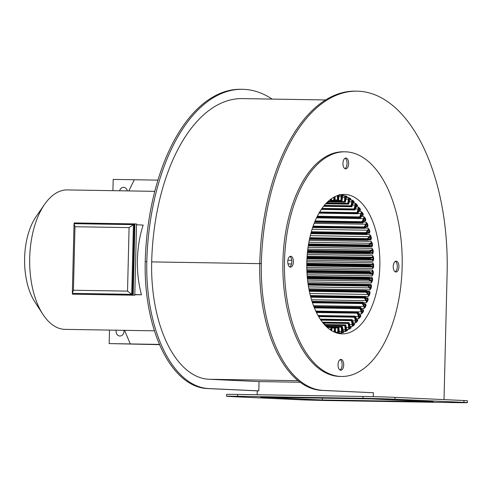 <?xml version="1.0" encoding="UTF-8"?>
<svg xmlns="http://www.w3.org/2000/svg" width="492" height="492" viewBox="0 0 492 492"><rect width="100%" height="100%" fill="white"/><g stroke="black" fill="none" stroke-linecap="round" stroke-linejoin="round"><path stroke-width="0.74" d="M123.91 330.323A4.649 3.961 92.6 0 1 119.925 336.018A4.649 3.961 92.6 0 1 119.827 336.018A4.649 3.961 92.6 0 1 116.223 330.2M127.311 190.902A4.649 3.961 -87.4 0 0 123.658 187.323A4.649 3.961 -87.4 0 0 123.56 187.323A4.649 3.961 -87.4 0 0 119.63 190.779M395.931 271.996A5.424 2.841 90.9 0 0 395.974 272.002A5.424 2.841 90.9 0 0 398.907 266.664A5.424 2.841 90.9 0 0 396.195 261.154A5.424 2.841 90.9 0 0 396.152 261.154A5.424 2.841 90.9 0 0 393.225 266.492A5.424 2.841 90.9 0 0 395.931 271.996M395.187 271.775A5.424 2.841 90.9 0 0 397.321 266.596A5.424 2.841 90.9 0 0 395.359 261.357M345.655 168.879A5.424 2.841 90.9 0 0 345.698 168.885A5.424 2.841 90.9 0 0 348.631 163.547A5.424 2.841 90.9 0 0 345.919 158.037A5.424 2.841 90.9 0 0 345.876 158.037A5.424 2.841 90.9 0 0 342.949 163.369A5.424 2.841 90.9 0 0 345.655 168.879M344.91 168.658A5.424 2.841 90.9 0 0 347.044 163.479A5.424 2.841 90.9 0 0 345.083 158.239M340.735 370.242A5.424 2.841 90.9 0 0 340.778 370.242A5.424 2.841 90.9 0 0 343.705 364.91A5.424 2.841 90.9 0 0 340.999 359.4A5.424 2.841 90.9 0 0 340.956 359.4A5.424 2.841 90.9 0 0 338.029 364.732A5.424 2.841 90.9 0 0 340.735 370.242M339.99 370.015A5.424 2.841 90.9 0 0 342.124 364.843A5.424 2.841 90.9 0 0 340.163 359.603M290.458 267.125A5.424 2.841 90.9 0 0 290.501 267.125A5.424 2.841 90.9 0 0 293.429 261.793A5.424 2.841 90.9 0 0 290.723 256.283A5.424 2.841 90.9 0 0 290.68 256.283A5.424 2.841 90.9 0 0 287.752 261.615A5.424 2.841 90.9 0 0 290.458 267.125M289.714 266.898A5.424 2.841 90.9 0 0 291.848 261.726A5.424 2.841 90.9 0 0 289.886 256.486M367.395 291.27L369.64 291.301L369.437 292.697A2.017 1.058 -89.1 0 1 368.926 292.605L366.841 291.196A0.467 0.375 -55.9 0 0 366.601 290.76M366.202 297.832L367.887 297.863L367.61 299.13A2.017 1.058 -89.1 0 1 367.106 298.933L365.119 297.113A0.467 0.357 -47.5 0 0 364.916 296.701M364.449 304.025L365.784 304.05L365.445 305.175A2.017 1.058 -89.1 0 1 364.953 304.886L363.084 302.672A0.467 0.338 -40.3 0 0 362.918 302.285M362.253 309.782L363.36 309.794L362.967 310.772A2.017 1.058 -89.1 0 1 362.499 310.384L360.759 307.808A0.467 0.314 -34 0 0 360.624 307.451M359.701 315.028L360.642 315.046L360.199 315.858A2.017 1.058 -89.1 0 1 359.757 315.378L358.071 312.137M356.835 319.72L357.653 319.732L357.174 320.378A2.017 1.058 -89.1 0 1 356.762 319.812L355.273 316.301M353.742 323.798L354.437 323.81L353.926 324.277A2.017 1.058 -89.1 0 1 353.545 323.631L352.266 319.886M350.458 327.223L351.017 327.235L350.488 327.518A2.017 1.058 -89.1 0 1 350.15 326.799L349.092 322.863M347.014 329.954L347.438 329.966L346.903 330.064A2.017 1.058 -89.1 0 1 346.602 329.277L345.771 325.194M343.447 331.965L343.201 331.891A2.017 1.058 -89.1 0 1 342.949 331.042L342.352 326.848M339.8 333.232L339.431 332.967A2.017 1.058 -89.1 0 1 339.228 332.075L338.865 327.82M324.966 325.194L324.695 324.382A0.467 0.375 -55.9 0 0 324.449 323.945M341.202 194.648L342.045 194.758A69.729 36.537 -89.1 0 1 343.231 195.053L342.795 195.508A69.261 36.291 90.9 0 0 341.614 195.213A2.017 1.058 -89.1 0 1 341.712 196.173L341.614 200.422L341.965 200.607M342.887 195.57L345.802 195.957A69.729 36.537 -89.1 0 1 346.965 196.486L347.038 196.923L346.503 196.929A69.261 36.291 90.9 0 0 345.347 196.406A2.017 1.058 -89.1 0 1 345.396 197.378L345.058 201.591L344.425 201.529L344.757 197.31L342.493 197.274M346.417 197.341L349.461 197.901A69.729 36.537 -89.1 0 1 350.587 198.657L350.63 199.266L350.101 199.088A69.261 36.291 90.9 0 0 348.988 198.331A2.017 1.058 -89.1 0 1 348.982 199.315L348.416 203.448L347.782 203.337L348.348 199.205L346.005 199.162M349.855 199.838L351.38 199.863L352.992 200.57A69.729 36.537 -89.1 0 1 354.068 201.548L354.068 202.323L353.557 201.96A69.261 36.291 90.9 0 0 352.493 200.982A2.017 1.058 -89.1 0 1 352.432 201.96L351.645 205.97L351.024 205.81L351.811 201.8L349.351 201.763M353.145 203.036L354.781 203.067L356.349 203.934A69.729 36.537 -89.1 0 1 357.358 205.127L357.315 206.05L356.829 205.508A69.261 36.291 90.9 0 0 355.827 204.328A2.017 1.058 -89.1 0 1 355.71 205.287L354.714 209.131L354.099 208.922L355.101 205.084L352.481 205.041M356.202 206.904L357.979 206.935L359.492 207.956A69.729 36.537 -89.1 0 1 360.427 209.346L360.328 210.416L359.88 209.703A69.261 36.291 90.9 0 0 358.945 208.319A2.017 1.058 -89.1 0 1 358.785 209.26L357.579 212.888L356.977 212.636L358.182 209.008L355.353 208.965M358.969 211.4L360.937 211.431L362.389 212.593A69.729 36.537 -89.1 0 1 363.244 214.161L363.078 215.373L362.678 214.494A69.261 36.291 90.9 0 0 361.829 212.925A2.017 1.058 -89.1 0 1 361.614 213.829L360.224 217.206L359.634 216.917L361.03 213.54L357.905 213.491M361.399 216.468L363.631 216.505L365.015 217.79A69.729 36.537 -89.1 0 1 365.777 219.53L365.538 220.859L365.187 219.819A69.261 36.291 90.9 0 0 364.431 218.091A2.017 1.058 -89.1 0 1 364.172 218.952L362.604 222.04L362.032 221.714L363.6 218.626L316.541 217.864M363.428 222.052L366.023 222.095L367.327 223.497A69.729 36.537 -89.1 0 1 367.991 225.385L367.672 226.818L367.389 225.637A69.261 36.291 90.9 0 0 366.731 223.762A2.017 1.058 -89.1 0 1 366.423 224.561L364.701 227.329L364.154 226.972L365.876 224.204L314.167 223.368M364.978 228.097L368.09 228.147L369.314 229.647A69.729 36.537 -89.1 0 1 369.867 231.658L369.467 233.183L369.252 231.867A69.261 36.291 90.9 0 0 368.705 229.875A2.017 1.058 -89.1 0 1 368.354 230.613L366.497 233.023A0.467 0.326 -142.4 0 0 365.968 232.636L367.825 230.219L312.082 229.315M310.827 233.638L369.806 234.592L370.95 236.178A69.729 36.537 -89.1 0 1 371.386 238.294L370.9 239.887L370.759 238.46A69.261 36.291 90.9 0 0 370.328 236.357A2.017 1.058 -89.1 0 1 369.941 237.021L367.961 239.057A0.467 0.344 -135.8 0 0 367.456 238.645L369.437 236.609L310.311 235.65M309.259 240.36L371.159 241.363L372.21 243.011A69.729 36.537 -89.1 0 1 372.53 245.207L371.952 246.855L371.897 245.323A69.261 36.291 90.9 0 0 371.583 243.146A2.017 1.058 -89.1 0 1 371.165 243.731L369.086 245.367A0.467 0.363 -128.2 0 0 368.6 244.93L370.679 243.294L308.884 242.298M308.06 247.341L372.124 248.38L373.09 250.071A69.729 36.537 -89.1 0 1 373.287 252.328L372.616 254.013L372.647 252.396A69.261 36.291 90.9 0 0 372.456 250.164A2.017 1.058 -89.1 0 1 372.007 250.662L369.855 251.879A0.467 0.381 -119.5 0 0 369.4 251.424L371.546 250.213L307.814 249.18M375.261 398.686L382.346 398.914L375.261 398.686M313.779 400.002L320.864 400.23L313.779 400.002M452.339 402.247L459.423 402.474L452.339 402.247M236.701 396.441L243.786 396.669L236.701 396.441M42.847 314.253L34.84 301.904A54.231 28.419 -89.1 0 1 36.224 216.4L44.624 204.321A69.729 36.537 90.9 0 0 42.847 314.253A69.729 36.537 90.9 0 0 64.507 329.351A69.729 36.537 90.9 0 0 65.079 329.369L154.427 330.821M154.808 191.345L67.343 189.93A69.729 36.537 90.9 0 0 44.624 204.321M346.073 151.844A112.342 58.868 90.9 0 0 345.15 151.813A112.342 58.868 90.9 0 0 284.487 262.304A112.342 58.868 90.9 0 0 340.581 376.442A112.342 58.868 90.9 0 0 341.509 376.466A112.342 58.868 90.9 0 0 402.167 265.975A112.342 58.868 90.9 0 0 346.073 151.844M345.15 151.813L343.564 151.788A112.342 58.868 90.9 0 0 282.9 262.279A112.342 58.868 90.9 0 0 339 376.411A112.342 58.868 90.9 0 0 339.923 376.442L341.509 376.466M357.1 91.168L355.519 91.143A177.421 92.97 90.9 0 0 259.764 263.478A123.966 64.956 90.9 0 0 321.639 390.39L323.226 390.414A123.966 64.956 -89.1 0 1 261.344 263.503A177.421 92.97 -89.1 0 1 357.1 91.168A177.421 92.97 -89.1 0 1 358.557 91.217A177.421 92.97 -89.1 0 1 447.105 273.638L444.024 399.609M272.101 99.089A177.421 92.97 90.9 0 0 244.02 89.36A177.421 92.97 90.9 0 0 242.556 89.31A177.421 92.97 90.9 0 0 146.807 261.646A123.966 64.956 90.9 0 0 208.682 388.557L258.823 390.876L259.05 381.583L300.102 382.247M306.823 269.075L372.659 270.139L373.342 271.867L372.708 271.805A2.017 1.058 -89.1 0 1 372.204 272.027L306.879 270.846M373.342 271.867A69.729 36.537 -89.1 0 1 373.164 274.136L372.21 275.827L372.524 274.062A69.261 36.291 90.9 0 0 372.708 271.805L372.659 270.139A1.55 0.812 90.9 0 1 371.829 271.553L371.829 271.553A0.467 0.394 92.6 0 1 372.204 272.027M307.986 283.423L371.029 284.45L371.528 286.098L370.906 285.944A2.017 1.058 -89.1 0 1 370.39 285.957L367.61 284.813L308.047 283.847M371.528 286.098A69.729 36.537 -89.1 0 1 371.103 288.263L369.972 289.856L370.482 288.097A69.261 36.291 90.9 0 0 370.906 285.944L371.029 284.45A1.55 0.812 90.9 0 1 370.236 285.545A1.55 0.812 90.9 0 1 370.212 285.538A0.467 0.387 114.5 0 1 370.39 285.957M367.075 298.65A1.55 0.812 90.9 0 0 367.161 298.656A1.55 0.812 90.9 0 0 367.887 297.863L368.213 299.37L367.61 299.13A69.261 36.291 90.9 0 1 366.964 301.073L367.567 301.325L366.263 302.758L366.964 301.073A2.017 1.058 -89.1 0 0 366.657 300.305A0.467 0.314 146 0 1 366.103 300.667L364.369 298.084L310.772 297.217M362.253 310.009A0.467 0.314 146 0 1 362.487 310.12L362.733 310.329A1.55 0.812 90.9 0 0 363.36 309.794L363.539 311.098L362.967 310.772A69.261 36.291 90.9 0 1 362.124 312.426L362.69 312.758L361.245 313.964L362.124 312.426A2.017 1.058 -89.1 0 0 361.909 311.553L361.325 311.848L359.91 308.619L314.357 307.881M356.626 319.511L357.155 320.046A1.55 0.812 90.9 0 0 357.653 319.732L357.709 320.766A0.467 0.32 36.7 0 1 357.174 320.378A69.261 36.291 90.9 0 1 356.177 321.67A0.467 0.326 38.6 0 0 356.7 322.063L355.144 322.992L356.177 321.67A2.017 1.058 -89.1 0 0 356.06 320.722L355.445 320.938L354.424 317.205L318.656 316.627M350.089 326.583L350.667 327.377A1.55 0.812 90.9 0 0 351.017 327.235L350.974 327.955A0.467 0.363 50.5 0 1 350.488 327.518A69.261 36.291 90.9 0 1 349.375 328.398A0.467 0.369 53.1 0 0 349.861 328.834L348.219 329.437L349.375 328.398A2.017 1.058 -89.1 0 0 349.369 327.414L348.736 327.543L348.145 323.472L323.103 323.066M343.471 332.002A1.55 0.812 90.9 0 0 343.545 332.008A1.55 0.812 90.9 0 0 343.736 331.971L343.644 332.352A0.467 0.387 68.8 0 1 343.201 331.891A69.261 36.291 90.9 0 1 342.026 332.309A0.467 0.387 72 0 0 342.457 332.77L340.772 333.029L342.026 332.309A2.017 1.058 -89.1 0 0 342.124 331.337L341.485 331.368L341.356 327.137L328.435 326.928M307.254 254.505L372.702 255.569L373.576 257.291L372.936 257.328A2.017 1.058 -89.1 0 1 372.462 257.74L369.627 258.552L307.026 257.537M373.576 257.291A69.729 36.537 -89.1 0 1 373.643 259.573L372.881 261.283L373.004 259.598A69.261 36.291 90.9 0 0 372.936 257.328L372.702 255.569A1.55 0.812 90.9 0 1 372.026 257.279L307.119 256.227M306.793 263.737L369.892 264.757L372.118 264.419A1.55 0.812 90.9 0 0 372.881 262.845L373.662 264.579L373.022 264.573A2.017 1.058 -89.1 0 1 372.53 264.887L370.304 265.231L370.285 265.938L372.487 266.486A2.017 1.058 -89.1 0 1 372.967 266.849A69.261 36.291 90.9 0 0 373.022 264.573L372.881 262.845L306.836 261.775M373.6 266.873L372.745 268.577L372.967 266.849L373.6 266.873A69.729 36.537 -89.1 0 0 373.662 264.579M339.831 333.244A1.55 0.812 90.9 0 0 339.849 333.244A1.55 0.812 90.9 0 0 339.954 333.238L339.849 333.435A0.467 0.394 79.5 0 1 339.431 332.967A69.261 36.291 90.9 0 1 338.244 333.152A0.467 0.394 83 0 0 338.312 333.398M346.571 329.111L347.168 330.046A1.55 0.812 90.9 0 0 347.438 329.966L347.364 330.513A0.467 0.375 59.1 0 1 346.903 330.064A69.261 36.291 90.9 0 1 345.753 330.716A0.467 0.381 62 0 0 346.208 331.171L344.535 331.602L345.753 330.716A2.017 1.058 -89.1 0 0 345.796 329.738L345.156 329.818L344.794 325.642L325.083 325.323M353.453 323.373L354.006 324.031A1.55 0.812 90.9 0 0 354.437 323.81L354.437 324.689A0.467 0.344 43.1 0 1 353.926 324.277A69.261 36.291 90.9 0 1 352.862 325.372A0.467 0.351 45.3 0 0 353.367 325.79L351.762 326.559L352.862 325.372A2.017 1.058 -89.1 0 0 352.801 324.4L352.18 324.572L351.368 320.649L320.913 320.157M359.566 315.04L360.076 315.458A1.55 0.812 90.9 0 0 360.642 315.046L360.753 316.215L360.199 315.858A69.261 36.291 90.9 0 1 359.277 317.34L359.824 317.709L358.317 318.779L359.277 317.34A2.017 1.058 -89.1 0 0 359.105 316.424L358.508 316.682L357.284 313.183L316.448 312.525M364.695 304.48A0.467 0.338 139.7 0 1 364.916 304.579L365.107 304.708A1.55 0.812 90.9 0 0 365.784 304.05L366.036 305.458L365.445 305.175A69.261 36.291 90.9 0 1 364.701 306.983L365.285 307.279L363.908 308.607L364.701 306.983A2.017 1.058 -89.1 0 0 364.431 306.159L363.865 306.485L362.278 303.57L312.451 302.764M368.828 292.242A1.55 0.812 90.9 0 0 368.877 292.248A1.55 0.812 90.9 0 0 369.64 291.301L370.052 292.894L369.437 292.697A69.261 36.291 90.9 0 1 368.902 294.751L369.51 294.96L368.293 296.485L368.902 294.751A2.017 1.058 -89.1 0 0 368.551 294.05A0.467 0.338 139.7 0 1 368.022 294.437L366.146 292.23L309.357 291.307M307.205 276.313L372.044 277.365L372.628 279.069L372.001 278.958A2.017 1.058 -89.1 0 1 371.485 279.075L368.649 278.417L307.297 277.42M372.628 279.069A69.729 36.537 -89.1 0 1 372.327 281.295L371.282 282.943L371.694 281.172A69.261 36.291 90.9 0 0 372.001 278.958L372.044 277.365A1.55 0.812 90.9 0 1 371.226 278.62A1.55 0.812 90.9 0 0 371.226 278.62A0.467 0.394 103.9 0 1 371.485 279.075M341.626 333.84A69.729 36.537 90.9 0 0 342.198 333.859A69.729 36.537 90.9 0 0 379.849 265.28A69.729 36.537 90.9 0 0 345.033 194.438A69.729 36.537 90.9 0 0 344.455 194.42A69.729 36.537 90.9 0 0 306.805 262.999A69.729 36.537 90.9 0 0 341.626 333.84M136.512 224.776L143.178 225.084A69.729 36.537 90.9 0 0 141.475 294.788L134.808 294.677M112.914 190.668L113.191 179.408L157.957 180.133M134.304 179.746L128.836 190.927M109.507 330.089L109.181 343.594L159.476 344.406M130.294 343.933L124.562 330.335M72.484 293.38L72.465 294.173L133.172 295.157L134.913 223.909L74.206 222.925L74.187 223.675M132.526 294.37L134.23 224.672L133.418 224.635L131.715 294.333L132.526 294.37L72.336 293.373L74.04 223.669L133.418 224.635L129.082 227.612L74.981 226.738L73.425 290.243L127.533 291.123L129.082 227.612M242.556 89.31L240.975 89.286A177.421 92.97 -89.1 0 0 145.22 261.621A123.966 64.956 -89.1 0 0 207.101 388.532L257.242 390.851L257.144 394.744M321.639 390.39L373.367 392.733L373.268 396.663M257.242 390.851L258.823 390.876M323.226 390.414L373.367 392.733M259.05 381.583L208.909 379.264A114.667 60.086 -89.1 0 1 151.671 261.892A168.129 88.099 -89.1 0 1 242.408 98.609L325.667 99.956M226.554 396.281L226.603 394.424A23.241 0.314 1.4 0 1 237.667 394.424L237.624 396.288A23.241 0.314 -178.6 0 0 226.554 396.281A23.241 0.314 -178.6 0 0 229.998 396.527L298.964 399.713A23.241 0.314 -178.6 0 0 330.925 400.599L456.287 402.628A23.241 0.314 -178.6 0 0 467.357 402.634A23.241 0.314 -178.6 0 0 463.913 402.388L394.947 399.203A23.241 0.314 -178.6 0 0 362.985 398.317L237.624 396.288M362.985 398.317L363.028 396.46L237.667 394.424M363.028 396.46A23.241 0.314 1.4 0 1 394.996 397.339L394.947 399.203M463.913 402.388L463.956 400.531L394.996 397.339M463.956 400.531A23.241 0.314 1.4 0 1 467.4 400.777L467.357 402.634M322.365 399.984L433.212 401.779L371.546 398.932L260.698 397.136L322.365 399.984L322.408 398.133M134.808 294.48L141.475 294.788M72.465 294.173L134.79 295.231L136.536 223.983L134.913 223.909M133.172 295.157L134.79 295.231M127.533 291.123L131.715 294.333L72.336 293.373L73.425 290.243M74.04 223.669L74.981 226.738M287.869 260.262L291.774 260.329M287.968 263.909L291.559 263.97M307.063 257.045L369.83 258.06A0.467 0.387 -109.6 0 1 370.267 258.521L370.285 259.235L369.646 259.266L369.83 258.06L372.026 257.279A0.467 0.387 70.4 0 1 372.462 257.74M373.643 259.573L373.004 259.598A2.017 1.058 -89.1 0 0 372.512 259.333A0.467 0.394 92.6 0 1 372.106 259.794L306.965 258.669M307.525 251.658L369.916 252.581L369.855 251.879L307.598 250.957M372.007 250.662A0.467 0.381 60.5 0 0 371.546 250.213A1.55 0.812 90.9 0 0 372.124 248.38L372.456 250.164L373.09 250.071M373.287 252.328L372.647 252.396A2.017 1.058 -89.1 0 0 372.253 252.23A2.017 1.058 -89.1 0 0 372.143 252.236A0.467 0.394 81.3 0 1 371.761 252.691L369.646 253.017M308.386 245.2L369.184 246.049L369.086 245.367L308.496 244.518M371.165 243.731A0.467 0.363 51.8 0 0 370.679 243.294A1.55 0.812 90.9 0 0 371.159 241.363L371.583 243.146L372.21 243.011M372.53 245.207L371.897 245.323A2.017 1.058 -89.1 0 0 371.608 245.231A2.017 1.058 -89.1 0 0 371.386 245.268A0.467 0.387 70.4 0 1 371.029 245.717M309.554 238.952L368.096 239.715L367.961 239.057L309.696 238.294M369.941 237.021A0.467 0.344 44.2 0 0 369.437 236.609A1.55 0.812 90.9 0 0 369.806 234.592L370.328 236.357L370.95 236.178M371.386 238.294L370.759 238.46A2.017 1.058 -89.1 0 0 370.574 238.417A2.017 1.058 -89.1 0 0 370.248 238.503L368.096 239.715A0.467 0.381 60.5 0 1 367.77 240.151L309.493 239.229M311.005 232.974L366.669 233.651L366.497 233.023L311.178 232.353M368.354 230.613A0.467 0.326 37.6 0 0 367.825 230.219A1.55 0.812 90.9 0 0 368.09 228.147L368.705 229.875L369.314 229.647M369.867 231.658L369.252 231.867A2.017 1.058 -89.1 0 0 369.178 231.861A2.017 1.058 -89.1 0 0 368.742 232.015L366.669 233.651A0.467 0.363 51.8 0 1 366.362 234.069L310.944 233.208M312.728 227.335L364.91 227.913L364.701 227.329L312.924 226.757M366.423 224.561L365.876 224.204A1.55 0.812 90.9 0 0 366.023 222.095L366.731 223.762L367.327 223.497M367.991 225.385L367.389 225.637A2.017 1.058 -89.1 0 0 366.884 225.883L364.91 227.913A0.467 0.344 44.2 0 1 364.627 228.319L312.66 227.532M314.671 222.101L362.838 222.581L362.604 222.04L314.892 221.572M364.172 218.952L363.6 218.626A1.55 0.812 90.9 0 0 363.631 216.505L364.431 218.091L365.015 217.79M365.777 219.53L365.187 219.819A2.017 1.058 -89.1 0 0 364.701 220.164L362.838 222.581A0.467 0.326 37.6 0 1 362.579 222.956L314.603 222.261M316.799 217.329L359.916 218.024L360.488 217.692L360.224 217.206L359.652 217.538L317.032 216.849M361.614 213.829L361.03 213.54A1.55 0.812 90.9 0 0 360.937 211.431L361.829 212.925L362.389 212.593M363.244 214.161L362.678 214.494A2.017 1.058 -89.1 0 0 362.21 214.93L360.082 218.153L316.737 217.452M319.056 213.061L357.321 213.682A0.467 0.314 146 0 0 357.875 213.319L357.579 212.888A0.467 0.314 146 0 1 357.032 213.251L319.302 212.636M358.785 209.26L358.182 209.008A1.55 0.812 90.9 0 0 357.979 206.935L358.945 208.319A0.467 0.32 -34.9 0 1 359.492 207.956M360.427 209.346A0.467 0.314 -33.1 0 0 359.88 209.703A2.017 1.058 -89.1 0 0 359.437 210.232L357.469 213.78L319.007 213.153M321.374 209.352L354.498 209.887A0.467 0.338 139.7 0 0 355.027 209.5L354.714 209.131A0.467 0.338 139.7 0 1 354.185 209.518L321.62 208.989M355.71 205.287L355.101 205.084A1.55 0.812 90.9 0 0 354.781 203.067L355.827 204.328A0.467 0.344 -41.3 0 1 356.349 203.934M357.358 205.127A0.467 0.338 -39.2 0 0 356.829 205.508A2.017 1.058 -89.1 0 0 356.417 206.123L354.621 209.955L321.331 209.42M323.65 206.24L351.472 206.689A0.467 0.357 132.5 0 0 351.983 206.277L351.645 205.97A0.467 0.357 132.5 0 1 351.14 206.382L323.89 205.945M352.432 201.96L351.811 201.8A1.55 0.812 90.9 0 0 351.38 199.863L352.493 200.982A0.467 0.363 -48.8 0 1 352.992 200.57M354.068 201.548A0.467 0.357 -46.3 0 0 353.557 201.96A2.017 1.058 -89.1 0 0 353.182 202.649L351.854 206.511M325.772 203.756L348.287 204.118A0.467 0.375 124.1 0 0 348.767 203.688L348.416 203.448A0.467 0.375 124.1 0 1 347.936 203.885L325.981 203.528M348.982 199.315L348.348 199.205A1.55 0.812 90.9 0 0 347.819 197.36L348.988 198.331A0.467 0.375 -57.3 0 1 349.461 197.901M350.587 198.657A0.467 0.375 -54.5 0 0 350.101 199.088A2.017 1.058 -89.1 0 0 349.769 199.85L348.693 203.873M345.396 197.378L344.757 197.31A1.55 0.812 90.9 0 0 344.129 195.595L345.347 196.406A0.467 0.387 -67.1 0 1 345.802 195.957M346.965 196.486A0.467 0.387 -63.9 0 0 346.503 196.929A2.017 1.058 -89.1 0 0 346.208 197.747L345.421 201.757A0.467 0.387 114.5 0 1 344.966 202.206L328.047 201.941L344.603 202.04A0.467 0.387 114.5 0 0 345.058 201.591L345.384 201.898M340.353 194.574L341.614 195.213A0.467 0.394 -77.8 0 1 342.045 194.758M343.231 195.053A0.467 0.394 -74.3 0 0 342.795 195.508A2.017 1.058 -89.1 0 0 342.543 196.376L342.53 196.474M337.063 195.736L337.979 195.711L338.109 199.943L337.469 199.973L337.34 195.742A1.55 0.812 90.9 0 0 337.334 195.638M335.04 199.937L337.469 199.973L337.703 200.404L334.96 200.355L337.703 200.404A0.467 0.394 92.6 0 0 338.109 199.943L338.478 200.01M334.314 196.972L334.591 200.17L333.957 200.25L333.699 197.31M330.821 199.18L331.098 201.099L330.47 201.222L330.237 199.623M328.361 201.191L330.698 201.554A0.467 0.467 0 0 0 330.858 201.529A0.467 0.387 70.4 0 0 331.098 201.099L331.467 200.927M327.512 201.972L327.666 202.71L327.045 202.882L326.965 202.507M327.943 201.566L328.096 202.464A0.467 0.467 0 0 1 327.863 202.907A0.467 0.381 60.5 0 0 328.029 202.507L327.666 202.71A0.467 0.381 60.5 0 1 327.334 203.153L327.266 203.171A0.467 0.467 0 0 0 327.5 203.11L327.863 202.907A0.467 0.381 60.5 0 1 327.697 202.944M330.649 201.548L328.016 201.505L328.023 202.427M325.027 325.261L325.107 324.677A0.467 0.467 0 0 0 324.904 324.228A0.467 0.375 -55.9 0 1 325.04 324.615L325.027 324.714M324.32 323.908A0.467 0.467 0 0 0 324.302 323.908L324.308 323.908A0.467 0.467 0 0 1 324.56 323.988L324.904 324.228A0.467 0.375 -55.9 0 0 324.732 324.173M324.585 324.788L324.695 324.382L324.043 324.173M328.256 328.287L328.398 326.528M328.324 328.342L328.465 326.503A0.467 0.467 0 0 0 328.195 326.048A0.467 0.387 -65.5 0 1 328.398 326.473L325.87 326.122M331.774 330.765L331.848 327.647L328.398 327.401M335.489 332.561A2.017 1.058 -89.1 0 1 335.483 332.358L335.347 328.09M335.476 332.321L335.421 328.103A0.467 0.467 0 0 0 334.978 327.654A0.467 0.394 -87.4 0 1 335.347 328.127L331.909 328.004M328.465 326.43L341.559 326.639A0.467 0.387 -109.6 0 1 341.995 327.106L341.356 327.137L341.928 326.51L328.435 326.288L341.928 326.51A0.467 0.387 -109.6 0 1 342.358 326.971L341.995 327.106L342.124 331.337M345.796 329.738L345.433 325.563L345.79 325.36A0.467 0.381 -119.5 0 0 345.335 324.904L325.107 324.579L345.402 324.886L344.794 325.642L345.433 325.563A0.467 0.381 -119.5 0 0 344.972 325.107L325.089 324.788M322.641 322.494L348.293 322.906A0.467 0.363 -128.2 0 1 348.779 323.342L349.123 323.072A0.467 0.363 -128.2 0 0 348.643 322.635L322.42 322.211M349.369 327.414L348.779 323.342L348.145 323.472L348.736 322.598A0.467 0.467 0 0 0 348.736 322.598A0.467 0.467 0 0 1 349.179 322.943L350.15 326.799M320.501 319.56L351.485 320.064A0.467 0.344 -135.8 0 1 351.989 320.476L352.321 320.138A0.467 0.344 -135.8 0 0 351.817 319.72L320.267 319.21M352.801 324.4L351.989 320.476L351.368 320.649L351.934 319.665A0.467 0.467 0 0 0 351.934 319.665A0.467 0.467 0 0 1 352.364 319.978L353.545 323.631M318.306 316.018L354.504 316.602A0.467 0.326 -142.4 0 1 355.033 316.989L355.347 316.584A0.467 0.326 -142.4 0 0 354.818 316.196L318.066 315.6M356.06 320.722L355.033 316.989L354.424 317.205L354.966 316.116A0.467 0.467 0 0 0 354.96 316.116L318.023 315.52M316.147 311.897L357.333 312.568L357.881 312.924L358.17 312.463L357.623 312.1L315.919 311.43M359.105 316.424L357.881 312.924L357.284 313.183L357.782 311.99L315.864 311.313M314.105 307.254L359.929 307.998L360.495 308.324L360.759 307.808L360.187 307.482L313.896 306.731M361.909 311.553L360.495 308.324L359.91 308.619L360.372 307.334L313.841 306.584M312.242 302.137L362.85 303.238L363.084 302.672L312.057 301.565M364.431 306.159L362.85 303.238L362.278 303.57L362.69 302.199A0.467 0.467 0 0 0 362.69 302.199A0.467 0.467 0 0 1 363.041 302.365L364.916 304.579A0.467 0.338 139.7 0 1 364.953 304.886M310.606 296.602L364.916 297.721L365.119 297.113L310.446 295.987M366.657 300.305L364.916 297.721A0.467 0.314 146 0 1 364.369 298.084L364.726 296.645L310.39 295.76M309.234 290.71L366.675 291.836L366.841 291.196L309.099 290.065M368.551 294.05L366.675 291.836A0.467 0.338 139.7 0 1 366.146 292.23L366.454 290.723L309.05 289.794M370.058 285.501A0.467 0.387 114.5 0 1 370.187 285.532L368.034 284.548A0.467 0.387 -65.5 0 1 368.237 284.973L368.102 285.649L367.481 285.489L367.85 284.505A0.467 0.467 0 0 0 367.844 284.505L308.004 283.533M371.103 288.263L370.482 288.097A2.017 1.058 -89.1 0 0 370.095 287.469L368.102 285.649A0.467 0.357 132.5 0 1 367.598 286.061L308.232 285.102M369.074 278.097L371.128 278.607A0.467 0.394 103.9 0 1 371.202 278.62L369 278.072A0.467 0.394 -76.1 0 1 369.283 278.527L369.191 279.222L368.557 279.105L368.895 278.054L307.266 277.058M372.327 281.295L371.694 281.172A2.017 1.058 -89.1 0 0 371.276 280.631L369.191 279.222A0.467 0.375 124.1 0 1 368.705 279.653L307.42 278.663M369.603 271.449A0.467 0.394 -87.4 0 1 369.978 271.922L369.923 272.63L369.283 272.562L369.59 271.449L306.86 270.434L369.59 271.449A0.467 0.394 -87.4 0 1 369.603 271.449L369.603 271.449A0.467 0.467 0 0 0 369.59 271.449M373.164 274.136L372.524 274.062A2.017 1.058 -89.1 0 0 372.075 273.613A0.467 0.387 114.5 0 1 371.62 274.056L369.461 273.072L306.928 272.058M109.181 343.594L159.58 344.652M331.098 330.353L331.479 327.555A0.467 0.394 -76.1 0 0 331.153 327.094M327.733 327.85L328.041 326.313A0.467 0.387 -65.5 0 0 327.752 325.858M343.195 195.287L342.61 196.437L342.045 200.57A0.467 0.467 0 0 1 341.577 200.97L331.534 200.81L341.639 200.957M346.706 196.917L347.038 196.923A1.55 0.812 90.9 0 0 346.835 196.862A1.55 0.812 90.9 0 0 346.823 196.862L346.183 197.889M346.208 197.747L345.482 201.843A0.467 0.467 0 0 1 345.015 202.218L345.132 202.169M350.163 199.26L350.63 199.266A1.55 0.812 90.9 0 0 350.353 199.155A1.55 0.812 90.9 0 0 350.341 199.155L349.72 200.029M327.678 203.012L347.782 203.337L348.514 204.051M353.471 202.31L354.068 202.323A1.55 0.812 90.9 0 0 353.711 202.144A1.55 0.812 90.9 0 0 353.699 202.144L353.108 202.876M324.351 205.379L351.024 205.81L351.755 206.597M356.583 206.037L357.315 206.05A1.55 0.812 90.9 0 0 356.884 205.791A1.55 0.812 90.9 0 0 356.872 205.791L356.306 206.388M359.474 210.404L360.328 210.416A1.55 0.812 90.9 0 0 359.83 210.059A1.55 0.812 90.9 0 0 359.818 210.059L359.283 210.539M362.094 215.355L363.078 215.373A1.55 0.812 90.9 0 0 362.518 214.899A1.55 0.812 90.9 0 0 362.506 214.899L361.995 215.275M364.369 220.84L365.538 220.859A1.55 0.812 90.9 0 0 364.923 220.268A1.55 0.812 90.9 0 0 364.91 220.268L364.677 220.441A0.467 0.326 37.6 0 0 364.701 220.164M315.151 220.951L362.032 221.714L362.438 223.036A0.467 0.467 0 0 0 362.813 222.858L364.677 220.441M366.245 226.794L367.672 226.818A1.55 0.812 90.9 0 0 367.014 226.092A1.55 0.812 90.9 0 0 367.001 226.092L366.823 226.197A0.467 0.344 44.2 0 0 366.884 225.883M367.647 233.153L369.467 233.183A1.55 0.812 90.9 0 0 368.766 232.322A1.55 0.812 90.9 0 0 368.754 232.316A1.55 0.812 90.9 0 0 368.686 232.322M368.403 239.85L370.9 239.887A1.55 0.812 90.9 0 0 370.168 238.878A1.55 0.812 90.9 0 0 370.156 238.872A1.55 0.812 90.9 0 0 370.113 238.878M309.825 237.71L367.456 238.645L367.696 240.176A0.467 0.467 0 0 0 367.93 240.114L370.082 238.897A0.467 0.381 60.5 0 1 369.916 238.94M308.287 245.828L371.952 246.855A1.55 0.812 90.9 0 0 371.196 245.692A1.55 0.812 90.9 0 0 371.183 245.692A1.55 0.812 90.9 0 0 371.165 245.692L371.183 245.692M308.589 243.958L368.6 244.93L368.828 246.498A0.467 0.387 70.4 0 0 368.945 246.48L371.146 245.699M307.389 252.956L372.616 254.013A1.55 0.812 90.9 0 0 371.847 252.691A1.55 0.812 90.9 0 0 371.835 252.685A1.55 0.812 90.9 0 0 371.823 252.685L369.59 253.029A0.467 0.394 81.3 0 1 369.535 253.036L307.488 252.033M306.977 273.011L371.62 274.056A1.55 0.812 90.9 0 1 372.21 275.827L307.088 274.77M308.521 286.891L369.59 287.882A1.55 0.812 90.9 0 1 369.972 289.856L308.871 288.865M311.504 299.782L366.103 300.667A1.55 0.812 90.9 0 1 366.263 302.758L363.33 302.709M368.213 299.37A69.729 36.537 -89.1 0 1 367.567 301.325M315.772 311.11L361.325 311.848A1.55 0.812 90.9 0 1 361.245 313.964L359.105 313.927M363.539 311.098A69.729 36.537 -89.1 0 1 362.69 312.758M352.684 320.895L355.445 320.938A1.55 0.812 90.9 0 1 355.144 322.992L353.41 322.961M357.709 320.766A69.729 36.537 -89.1 0 1 356.7 322.063M346.319 327.5L348.736 327.543A1.55 0.812 90.9 0 1 348.219 329.437L346.725 329.412M350.974 327.955A69.729 36.537 -89.1 0 1 349.861 328.834M339.234 331.331L341.485 331.368A1.55 0.812 90.9 0 1 340.772 333.029L339.578 333.01M343.644 332.352A69.729 36.537 -89.1 0 1 342.457 332.77M306.959 258.737L372.106 259.794A1.55 0.812 90.9 0 1 372.881 261.283L306.891 260.213M306.78 265.883L372.057 266.941A1.55 0.812 90.9 0 1 372.745 268.577L306.793 267.513M339.849 333.435A69.729 36.537 -89.1 0 1 339.099 333.558M342.844 329.775L345.156 329.818A1.55 0.812 90.9 0 1 344.535 331.602L343.176 331.583M347.364 330.513A69.729 36.537 -89.1 0 1 346.208 331.171M349.615 324.529L352.18 324.572A1.55 0.812 90.9 0 1 351.762 326.559L350.163 326.528M354.437 324.689A69.729 36.537 -89.1 0 1 353.367 325.79M355.482 316.633L358.508 316.682A1.55 0.812 90.9 0 1 358.317 318.779L356.405 318.748M360.753 316.215A69.729 36.537 -89.1 0 1 359.824 317.709M313.49 305.673L363.865 306.485A1.55 0.812 90.9 0 1 363.908 308.607L361.436 308.564M366.036 305.458A69.729 36.537 -89.1 0 1 365.285 307.279M309.837 293.496L368.022 294.437A1.55 0.812 90.9 0 1 368.293 296.485L310.335 295.544M370.052 292.894A69.729 36.537 -89.1 0 1 369.51 294.96M307.562 280.04L370.79 281.061A1.55 0.812 90.9 0 1 371.282 282.943L307.783 281.916M145.22 261.621L146.807 261.646M207.101 388.532L208.682 388.557M259.764 263.478L261.344 263.503M151.671 261.892L259.758 263.644M208.909 379.264L298.115 380.71M372.53 264.887A0.467 0.394 81.3 0 0 372.118 264.419L306.799 263.361M372.487 266.486A0.467 0.394 103.9 0 1 372.057 266.941L369.855 266.393L306.78 265.373M306.78 264.905L369.646 265.926L369.664 265.213L306.787 264.192M369.892 264.757L369.664 265.213L370.304 265.231A0.467 0.394 -98.7 0 0 369.892 264.757M369.646 265.926L369.855 266.393A0.467 0.394 103.9 0 0 370.285 265.938L369.646 265.926M306.99 258.251L369.646 259.266L369.879 259.69A0.467 0.394 92.6 0 0 370.285 259.235L372.512 259.333M307.66 250.428L369.4 251.424L369.51 253.036A0.467 0.467 0 0 0 369.59 253.029A0.467 0.394 81.3 0 0 369.916 252.581L372.143 252.236M308.33 245.526L368.785 246.504A0.467 0.467 0 0 0 368.945 246.48A0.467 0.387 70.4 0 0 369.184 246.049L371.386 245.268M311.35 231.75L365.968 232.636L366.263 234.106A0.467 0.467 0 0 0 366.558 234.007L368.754 232.316M313.14 226.142L364.154 226.972L364.498 228.374A0.467 0.467 0 0 0 364.849 228.233L366.823 226.197M317.346 216.234L359.634 216.917L360.076 218.153A0.467 0.467 0 0 0 360.482 217.931L362.21 214.93M319.665 212.034L356.977 212.636L357.463 213.774A0.467 0.467 0 0 0 357.893 213.522L359.437 210.232M322.032 208.405L354.099 208.922L354.621 209.955A0.467 0.467 0 0 0 355.058 209.672L356.417 206.123M331.368 201.314L344.425 201.529L344.603 202.04L328.035 201.769M338.318 200.361L340.974 200.404L341.073 196.154L338.859 196.117M331.528 200.718L341.177 200.871A0.467 0.394 103.9 0 0 341.614 200.422L340.974 200.404L341.546 200.964A0.467 0.394 103.9 0 0 341.983 200.508L342.543 196.376M338.09 200.416L338.078 200.422A0.467 0.394 92.6 0 0 338.484 199.961L338.816 195.748A2.017 1.058 -89.1 0 1 338.92 195.133M331.516 200.207L333.957 200.25L334.209 200.625A0.467 0.394 81.3 0 0 334.265 200.625L334.64 200.564A0.467 0.394 81.3 0 1 334.585 200.57L334.32 200.607M334.166 200.625L334.191 200.625A0.467 0.467 0 0 0 334.265 200.625A0.467 0.394 81.3 0 0 334.591 200.17L334.966 200.115L335.052 196.603M328.01 201.511L330.741 201.548A0.467 0.387 70.4 0 0 330.858 201.529L331.227 201.394A0.467 0.387 70.4 0 0 331.467 200.964L331.399 198.762M326.602 202.876L327.266 203.171L326.337 203.153M327.192 203.147L326.356 203.135M324.068 324.21L324.302 323.908L323.804 323.902M323.828 323.927L324.228 323.933M327.174 327.364L327.647 325.839L325.55 325.802M325.563 325.815L327.598 325.852M330.501 329.96L331.091 327.088L328.422 327.045L331.061 327.088M331.264 327.125L331.491 327.18A0.467 0.394 -76.1 0 1 331.565 327.192L331.196 327.1A0.467 0.467 0 0 0 331.091 327.088M334.031 331.952L334.591 327.635A0.467 0.394 -87.4 0 0 334.591 327.635L334.585 327.635A0.467 0.467 0 0 0 334.591 327.635A0.467 0.394 -87.4 0 1 334.978 328.109L334.646 332.223M334.615 327.635L334.966 327.654A0.467 0.394 -87.4 0 1 334.978 327.654L334.603 327.635M335.544 332.149L337.752 332.186L337.856 327.936L335.366 327.9M331.842 327.383L338.459 327.426A0.467 0.394 -98.7 0 1 338.865 327.9L338.496 327.955L338.391 332.205A2.017 1.058 -89.1 0 1 338.244 333.152M370.095 287.469A0.467 0.357 132.5 0 1 369.59 287.882L367.481 285.489L308.146 284.524M371.276 280.631A0.467 0.375 124.1 0 1 370.79 281.061L368.705 279.653L368.557 279.105L307.365 278.115M306.91 271.553L369.283 272.562L369.461 273.072A0.467 0.387 114.5 0 0 369.923 272.63L372.075 273.613M341.712 196.173L341.073 196.154A1.55 0.812 90.9 0 0 340.648 194.74M337.518 333.207A1.55 0.812 90.9 0 0 337.752 332.186L338.391 332.205M370.248 238.503A0.467 0.381 60.5 0 1 370.082 238.897L370.156 238.872M368.742 232.015A0.467 0.363 51.8 0 1 368.637 232.372M353.182 202.649L352.026 206.419A0.467 0.467 0 0 1 351.577 206.732L323.619 206.283M349.769 199.85L348.822 203.799A0.467 0.467 0 0 1 348.361 204.143L325.753 203.78M334.966 200.115A0.467 0.394 81.3 0 1 334.64 200.564A0.467 0.467 0 0 0 335.034 200.115L335.12 196.566M331.467 198.713L331.534 200.945A0.467 0.467 0 0 1 331.227 201.394A0.467 0.387 70.4 0 1 331.11 201.412M327.647 325.839A0.467 0.467 0 0 1 327.838 325.882L328.195 326.048A0.467 0.387 -65.5 0 0 328.066 326.018M331.848 327.647L331.848 327.654A0.467 0.394 -76.1 0 0 331.565 327.192A0.467 0.467 0 0 1 331.916 327.654L331.842 330.802M338.084 327.488L337.856 327.936L338.496 327.955A0.467 0.394 -98.7 0 0 338.084 327.488M345.421 324.886A0.467 0.467 0 0 0 345.402 324.886A0.467 0.467 0 0 1 345.851 325.255L346.602 329.277M354.972 316.116A0.467 0.467 0 0 1 355.378 316.393L356.762 319.812M357.782 311.99A0.467 0.467 0 0 1 358.182 312.236L359.757 315.378M360.372 307.334A0.467 0.467 0 0 1 360.747 307.543L362.487 310.12A0.467 0.314 146 0 1 362.499 310.384M366.823 298.509A0.467 0.357 132.5 0 1 367.106 298.933M368.613 292.162A0.467 0.375 124.1 0 1 368.926 292.605M368.877 292.248L366.706 290.803A0.467 0.467 0 0 0 366.454 290.723M367.161 298.656L365.033 296.762A0.467 0.467 0 0 0 364.726 296.645M343.545 332.008L342.426 326.897A0.467 0.467 0 0 0 341.971 326.503M339.849 333.244L339.296 332.026L338.933 327.85A0.467 0.467 0 0 0 338.49 327.426M339.308 194.568L338.551 199.992A0.467 0.467 0 0 1 338.078 200.422L334.954 200.367M322.389 322.174L348.736 322.598M320.231 319.148L351.934 319.665M311.996 301.381L362.69 302.199"/></g></svg>
